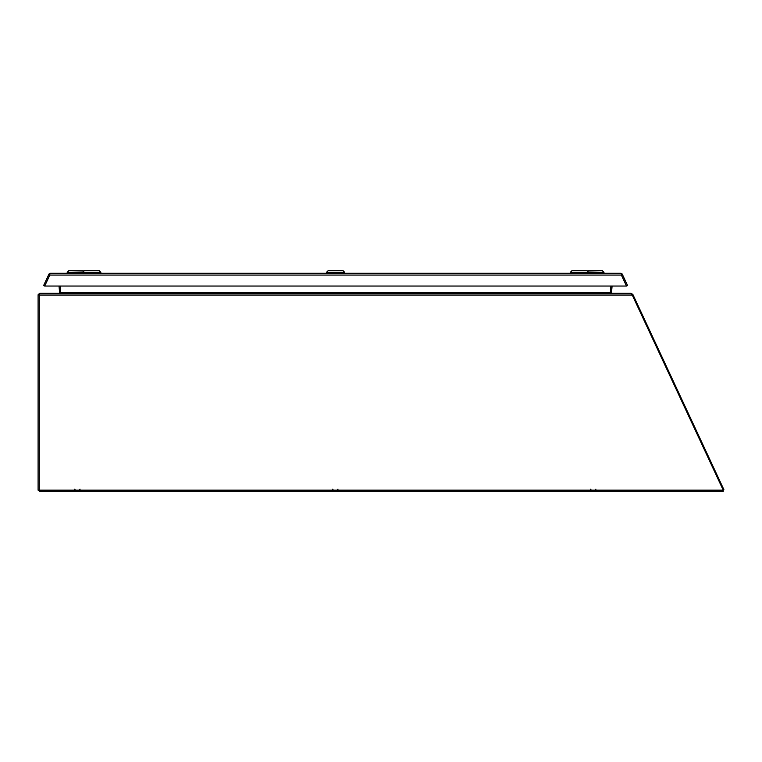<?xml version="1.0" encoding="UTF-8"?>
<svg xmlns="http://www.w3.org/2000/svg" width="762" height="762" viewBox="0 0 762 762"><rect width="100%" height="100%" fill="white"/><g stroke="black" fill="none" stroke-linecap="round" stroke-linejoin="round"><path stroke-width="1.14" d="M723.233 490.166L723.233 491.347L39.291 491.347L39.291 490.166L723.233 490.166L632.25 295.046L630.755 293.265L39.881 293.265L39.291 295.046L39.291 490.166L38.1 490.166L38.1 295.046L39.31 294.875L38.176 294.542L38.1 295.046M630.422 293.265L632.784 294.294L723.9 489.68L723.176 490.023M633.232 297.142L633.955 296.799M632.784 294.294L632.031 294.646M612.105 293.265L610.343 292.513M612.096 286.045L611.515 292.618M610.429 291.56L611.6 291.665M620.725 273.291L50.473 273.291L49.816 273.396L49.816 275.072L621.373 275.072L626.488 286.045L627.574 285.54L622.335 274.32A1.781 1.781 0 0 0 621.373 273.415L621.259 273.377A1.781 1.781 0 0 1 621.316 273.396M49.816 273.415A1.781 1.781 0 0 0 48.854 274.32L43.624 285.54L44.701 286.045L49.816 275.072L44.701 286.045L626.488 286.045L621.373 275.072L621.373 273.396M49.882 273.396A1.781 1.781 0 0 1 49.93 273.377L50.473 273.291M100.851 273.291L100.851 272.301L67.218 272.301L67.218 273.291M100.851 272.301L99.203 270.653L84.344 270.653L82.696 272.301L82.696 273.291M344.681 272.301L326.517 272.301L328.165 270.653L343.024 270.653L344.681 272.301L344.681 273.291M611.696 293.265L610.343 292.618L610.914 286.045M610.629 293.141L610.343 292.618L60.789 292.618L59.379 293.246M60.76 292.713L60.208 286.045M84.039 270.958L68.875 270.653L67.218 272.301M588.502 273.291L588.502 272.301L570.338 272.301L571.986 270.653L586.845 270.653L588.502 272.301L603.971 272.301L603.971 273.291M38.176 294.542L39.881 293.265M60.646 292.798L59.436 293.246M60.779 292.513L59.598 292.713M59.026 286.045L59.598 292.618M603.971 272.301L602.323 270.653L587.159 270.958M39.291 295.046L632.25 295.046M74.562 489.175L75.552 490.166M80.048 489.175L79.058 490.166L80.048 489.175M590.417 489.175L591.407 490.166M595.894 489.175L594.903 490.166M326.517 273.291L326.517 272.301M332.489 489.175L333.48 490.166L332.489 489.175M337.976 489.175L336.985 490.166L337.976 489.175M570.338 273.291L570.338 272.301"/></g></svg>
